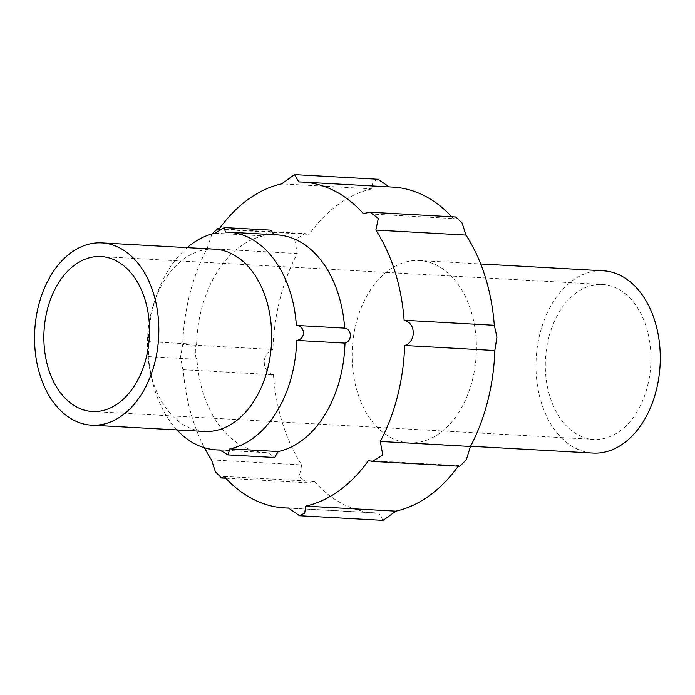 <?xml version="1.0" encoding="UTF-8"?>
<svg xmlns="http://www.w3.org/2000/svg" width="695" height="695" viewBox="0 0 695 695"><rect width="100%" height="100%" fill="white"/><g stroke="black" fill="none" stroke-linecap="round" stroke-linejoin="round"><path stroke-width="0.52" stroke-dasharray="3.48 2.61" d="M183.263 369.714L273.439 374.727C261.598 372.225 261.085 353.242 272.909 349.498L182.733 344.485L180.596 356.387L182.585 368.689L183.263 369.714A163.169 110.887 -86.8 0 0 204.469 447.762M459.855 466.258L458.639 465.65L368.463 460.629M383.058 520.381L378.653 513.04L288.477 508.019M224.103 476.414L314.279 481.435L307.459 482.782L299.267 476.614L301.717 464.929L211.541 459.908M187.129 247.637A109.028 74.096 -86.8 0 0 156.262 296.226A109.028 74.096 -86.8 0 0 148.339 341.636L196.624 344.32C194.765 346.605 195.026 358.394 196.937 359.306A109.028 74.096 -86.8 0 0 264.743 452.584A109.028 74.096 -86.8 0 0 267.957 452.654L274.681 457.501M214.581 249.166A91.28 62.037 -86.8 0 0 154.047 302.794A91.28 62.037 -86.8 0 0 147.418 340.811A91.28 62.037 -86.8 0 0 150.224 371.434A91.28 62.037 -86.8 0 0 204.443 431.447M150.224 371.434L151.701 378.21A109.028 74.096 -86.8 0 1 148.652 356.613L148.339 341.636M151.701 378.21A109.028 74.096 -86.8 0 0 176.982 429.918M276.853 234.858A109.028 74.096 -86.8 0 0 273.648 234.78L225.362 232.095M650.928 356.153A77.588 52.724 -86.8 0 0 602.443 284.464A77.588 52.724 -86.8 0 0 545.488 359.002A77.588 52.724 -86.8 0 0 593.825 439.396A77.588 52.724 -86.8 0 0 650.928 356.153M603.208 270.789A91.28 62.037 -86.8 0 0 536.193 358.481A91.28 62.037 -86.8 0 0 593.061 453.07M476.388 344.902A91.28 62.037 -86.8 0 0 419.337 260.555A91.28 62.037 -86.8 0 0 352.33 348.256A91.28 62.037 -86.8 0 0 409.199 442.837A91.28 62.037 -86.8 0 0 476.388 344.902M363.285 213.565L453.47 218.586L455.868 216.988M215.129 233.216L263.414 235.9L271.137 230.175M378.002 179.258L372.85 181.934L371.86 188.866L281.684 183.845M392.936 187.094A163.169 110.887 -86.8 0 0 389.096 186.981L298.911 181.96M458.266 466.171A163.169 110.887 -86.8 0 0 458.639 465.65M314.279 481.435A163.169 110.887 -86.8 0 0 374.805 512.919A163.169 110.887 -86.8 0 0 378.653 513.04M273.439 374.727A163.169 110.887 -86.8 0 0 301.717 464.929M219.299 228.829L305.201 233.607L294.758 240.001L297.295 253.545A163.169 110.887 -86.8 0 0 272.909 349.498M305.201 233.607L309.101 234.371L218.925 229.35M371.86 188.866A163.169 110.887 -86.8 0 0 309.101 234.371M453.47 218.586A163.169 110.887 -86.8 0 0 451.802 216.762M211.958 233.98L207.11 248.523A163.169 110.887 -86.8 0 0 182.733 344.485M263.414 235.9A109.028 74.096 -86.8 0 0 196.624 344.32M219.672 449.969L267.957 452.654M148.652 356.613L196.937 359.306M297.295 253.545L207.11 248.523M225.762 478.238L307.459 482.782M154.047 302.794L156.262 296.226M92.374 411.501L593.825 439.396M101.001 256.559L602.443 284.464M409.199 442.837L470.567 446.251M419.337 260.555L480.705 263.97M219.776 450.082L264.743 452.584M288.547 508.123L374.805 512.919"/><path stroke-width="1.04" d="M204.469 447.762A163.169 110.887 -86.8 0 0 211.541 459.908L215.424 471.914L221.696 478.012L224.103 476.414A163.169 110.887 -86.8 0 0 284.629 507.906A163.169 110.887 -86.8 0 0 288.477 508.019L299.562 515.742L304.714 513.066L305.704 506.134A163.169 110.887 -86.8 0 0 368.463 460.629L372.364 461.393L382.797 455.034L380.278 441.455A163.169 110.887 -86.8 0 0 404.655 345.502C416.418 341.801 416.036 322.836 404.125 320.273A163.169 110.887 -86.8 0 0 375.847 230.071L378.315 218.412L370.105 212.218L363.285 213.565A163.169 110.887 -86.8 0 0 302.759 182.081A163.169 110.887 -86.8 0 0 298.911 181.96L294.515 174.619L281.684 183.845A163.169 110.887 -86.8 0 0 218.925 229.35L217.709 228.742L211.958 233.98M380.278 441.455L470.454 446.477L466.354 459.673L459.855 466.258L372.364 461.393M305.704 506.134L395.881 511.155L383.058 520.381L299.562 515.742M187.129 247.637A109.028 74.096 -86.8 0 1 215.129 233.216L224.389 227.569L225.362 232.095A109.028 74.096 -86.8 0 1 228.568 232.173L276.853 234.858A109.028 74.096 -86.8 0 1 344.659 328.136C352.052 329.343 352.365 341.141 344.972 343.113A109.028 74.096 -86.8 0 1 278.182 451.541L274.681 457.501L227.934 454.904M91.618 425.175L204.443 431.447A91.28 62.037 -86.8 0 0 271.632 333.513A91.28 62.037 -86.8 0 0 214.581 249.166L101.757 242.894A91.28 62.037 -86.8 0 0 34.75 330.585A91.28 62.037 -86.8 0 0 91.618 425.175A91.28 62.037 -86.8 0 0 158.808 327.241A91.28 62.037 -86.8 0 0 101.757 242.894M176.982 429.918A109.028 74.096 -86.8 0 0 216.458 449.891A109.028 74.096 -86.8 0 0 219.672 449.969L227.934 454.895L229.897 448.848A109.028 74.096 -86.8 0 0 296.687 340.428L344.972 343.113M228.568 232.173A109.028 74.096 -86.8 0 1 296.374 325.442C305.583 326.094 305.861 339.308 296.687 340.428M296.374 325.442L344.659 328.136M149.486 328.257A77.588 52.724 -86.8 0 0 101.001 256.559A77.588 52.724 -86.8 0 0 44.037 331.107A77.588 52.724 -86.8 0 0 92.374 411.501A77.588 52.724 -86.8 0 0 149.486 328.257M470.567 446.251L593.061 453.07A91.28 62.037 -86.8 0 0 660.25 355.136A91.28 62.037 -86.8 0 0 603.208 270.789L480.705 263.97M370.105 212.218L455.868 216.988L462.123 223.043L466.024 235.092L375.847 230.071M224.389 227.569L271.137 230.167L273.7 234.38M404.125 320.273L494.301 325.286L496.96 337.084L494.831 350.515L404.655 345.502M294.515 174.619L378.002 179.258L388.818 186.608M470.454 446.477A163.169 110.887 -86.8 0 0 494.831 350.515M395.881 511.155A163.169 110.887 -86.8 0 0 458.266 466.171M451.802 216.762A163.169 110.887 -86.8 0 0 392.936 187.094L302.759 182.081M494.301 325.286A163.169 110.887 -86.8 0 0 466.024 235.092M229.897 448.848L278.182 451.541M221.696 478.012L225.762 478.238M216.458 449.891L219.776 450.082M284.629 507.906L288.547 508.123M217.709 228.742L219.299 228.829"/></g></svg>
